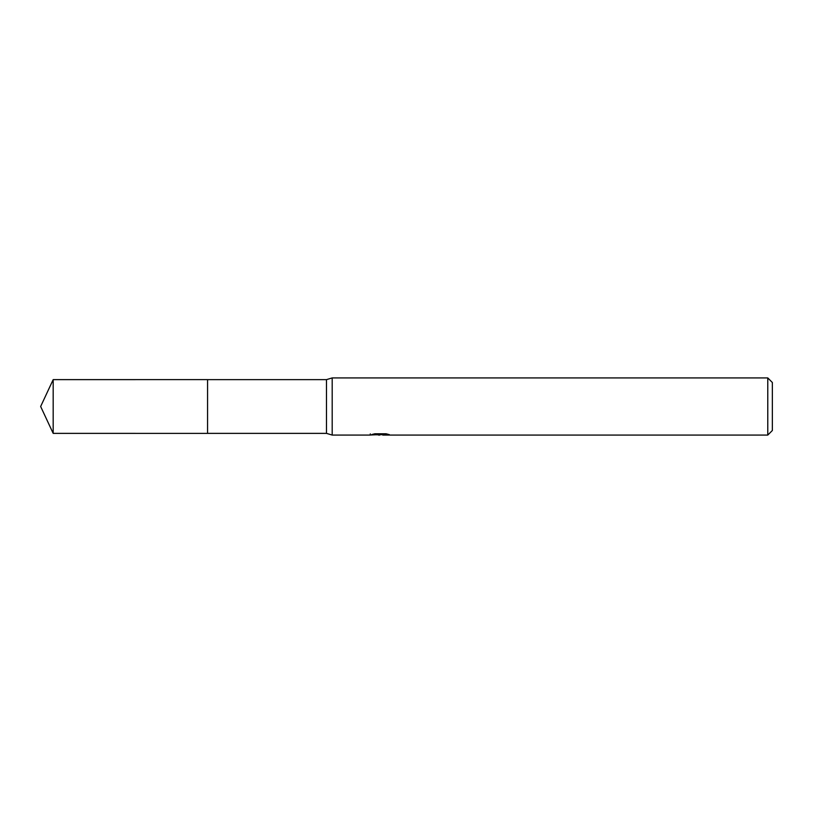 <?xml version="1.0" encoding="UTF-8"?>
<svg xmlns="http://www.w3.org/2000/svg" width="813" height="813" viewBox="0 0 813 813"><rect width="100%" height="100%" fill="white"/><g stroke="black" fill="none" stroke-linecap="round" stroke-linejoin="round"><path stroke-width="1.22" d="M370.301 433.878L370.098 435.077L332.192 435.077L326.47 433.37L207.569 433.37L207.579 379.63L326.47 379.63L332.192 377.923L767.777 377.923L772.35 382.496L772.35 430.504L767.777 435.077L382.852 435.077L383.136 433.786M207.569 433.37L207.569 379.63L207.569 433.38L53.18 433.37L53.18 379.63L207.569 379.62M326.47 433.37L326.47 379.63M332.192 435.077L332.192 377.923M382.74 434.63L376.5 434.803M379.823 435.077L378.472 435.077M767.777 435.077L767.777 377.923M370.301 435.026L380.972 434.538L371.826 434.538L374.803 433.786L386.084 433.786L389.346 434.63L382.74 435.067M380.972 433.786L380.972 434.538M380.972 433.939L382.74 433.939M53.18 379.63L40.65 406.5L53.18 433.37"/></g></svg>

